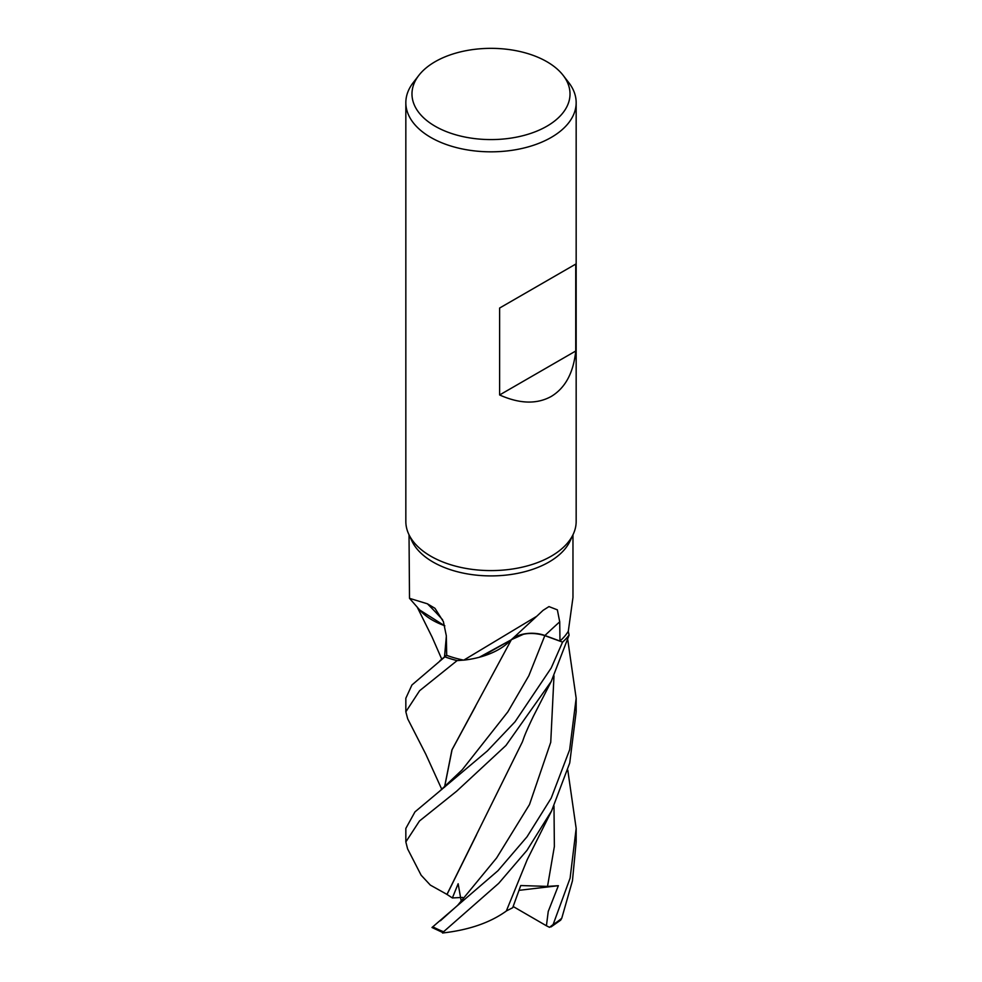 <?xml version="1.0" encoding="UTF-8"?>
<svg xmlns="http://www.w3.org/2000/svg" width="982" height="982" viewBox="0 0 982 982"><rect width="100%" height="100%" fill="white"/><g stroke="black" fill="none" stroke-linecap="round" stroke-linejoin="round"><path stroke-width="1.47" d="M511.327 639.712L523.431 634.274L511.327 639.712L481.536 656.639A67.758 39.12 180 0 1 463.75 660.149A81.972 47.332 180 0 1 463.565 660.113L457.195 660.604A85.115 49.137 180 0 1 444.92 656.823L411.924 684.994L405.836 698.239L405.836 711.803L419.596 690.739L457.084 660.616A85.164 49.174 180 0 1 444.895 656.848L446.712 655.19M444.49 787.282L451.941 749.88L511.327 639.785L479.314 657.253L511.352 639.736M444.809 625.902L419.756 610.043A67.758 39.12 180 0 1 419.179 609.368L409.506 598.333L427.416 603.807L434.977 608.312L443.398 621.643L446.307 635.698L446.712 655.338A81.972 47.332 180 0 0 463.565 660.113L463.578 660.113M563.14 75.344L568.75 82.586A85.164 49.174 180 0 1 576.164 102.656L576.164 521.417A85.164 49.174 180 0 1 573.304 534.073L570.211 540.763A81.972 47.332 180 0 1 548.963 562.048A81.972 47.332 180 0 1 469.727 574.286A81.972 47.332 180 0 1 411.789 540.763L408.696 534.073A85.164 49.174 180 0 1 405.836 521.417L405.836 102.656A85.164 49.174 180 0 1 413.25 82.586L418.86 75.344A79.026 45.626 180 0 1 435.124 61.706A79.026 45.626 180 0 1 563.14 75.344A79.026 45.626 180 0 1 546.876 126.224A79.026 45.626 180 0 1 446.184 131.539A79.026 45.626 180 0 1 418.86 75.344M409.028 534.785L409.506 598.333M463.75 660.149L536.724 616.291L543.071 610.35L548.963 606.594L557.359 609.847L559.715 621.827L559.986 641.074L544.936 635.501A1435.132 862.613 82 0 1 559.715 621.827M573.304 534.073A85.164 49.174 180 0 1 551.221 556.193A85.164 49.174 180 0 1 468.893 568.909A85.164 49.174 180 0 1 408.696 534.073M576.164 102.656A85.164 49.174 180 0 1 551.221 137.431A85.164 49.174 180 0 1 458.41 148.086A85.164 49.174 180 0 1 405.836 102.656M575.734 264.097L575.734 351.016C573.463 372.816 565.301 387.964 551.221 396.458C536.823 404.4 519.625 403.909 499.617 394.96L499.617 308.041L575.734 264.097L499.617 308.041M442.624 619.789A1441.834 718.247 140.2 0 0 427.416 603.807M444.76 625.73A67.758 39.12 180 0 1 419.756 610.043M447.055 894.442L430.337 885.101L421.131 875.207L407.604 848.878L405.836 841.93L419.461 821.013L456.704 791.161L505.988 745.436L551.221 681.459L569.118 635.096L568.247 631.352A81.972 47.332 180 0 0 568.308 631.242L572.972 597.486L572.972 534.785M536.724 616.291L509.265 641.663A67.758 39.12 180 0 1 481.536 656.639M512.064 638.951A24.489 14.141 180 0 1 544.936 635.501M569.106 635.023A85.115 49.137 180 0 1 562.563 642.118L551.221 667.956L515.047 721.77L487.391 750.911L439.605 791.21L462.178 769.827L507.841 711.864L528.844 675.714L544.826 635.636L562.563 642.118L544.826 635.599L562.563 642.118A85.115 49.137 180 0 0 569.106 635.023L568.247 631.352A81.972 47.332 180 0 1 559.986 641.074M544.826 635.599C531.52 631.696 520.251 633.144 511.033 639.945M575.734 351.016L499.617 394.96M441.839 789.454L425.783 754.176L407.714 718.861L405.836 711.803M551.221 798.084L527.027 836.787L497.948 870.727L431.994 927.499L443.557 932.9L443.594 931.734L498.709 883.334L526.99 850.326L551.602 810.899L569.732 762.965L576.164 711.803L576.164 698.239L569.646 749.769L551.221 798.084M439.605 791.21L414.969 811.881L405.836 828.427L405.836 841.93M551.037 926.91L560.661 920.159L561.753 918.256L572.457 880.78L576.164 841.93L576.164 828.427L570.112 878.104L553.148 924.504L549.527 927.327L546.422 925.781L548.238 911.468L558.365 885.69L547.526 886.402L520.742 885.543L512.702 907.724L506.356 910.965M444.49 657.007L446.331 636.446M444.564 656.946L446.331 636.753M461.196 901.083L458.152 883.751L452.371 897.953L447.019 894.442L476.454 834.995M440.402 920.772L457.649 905.33L496.622 857.937L529.494 804.553L550.742 742.269L553.995 675.886M567.78 639.871L576.164 698.239M446.933 894.455L522.289 742.085C523.971 737.998 523.627 736.647 533.422 716.209L551.344 681.226M475.558 706.34L452.064 749.732L444.564 787.22M457.084 660.616L457.195 660.604A85.115 49.137 180 0 1 444.92 656.823M567.792 770.121L576.164 828.427M551.602 810.899L527.162 859.79L506.319 911.038C490.128 922.712 468.868 930.028 442.538 932.998M546.422 925.781L513.181 906.521M558.365 885.69L519.122 890.33M569.118 635.096A85.164 49.174 180 0 1 562.6 642.13M452.371 897.953L462.645 897.425M443.594 931.734A85.164 49.174 180 0 1 432.767 926.763M561.753 918.256A85.164 49.174 180 0 1 553.148 924.504M460.767 901.586L461.982 900.187M547.526 886.402L554.364 846.533L553.995 806.026M441.777 659.217L432.141 637.183L417.105 606.913M439.948 660.677L446.712 655.117"/></g></svg>
